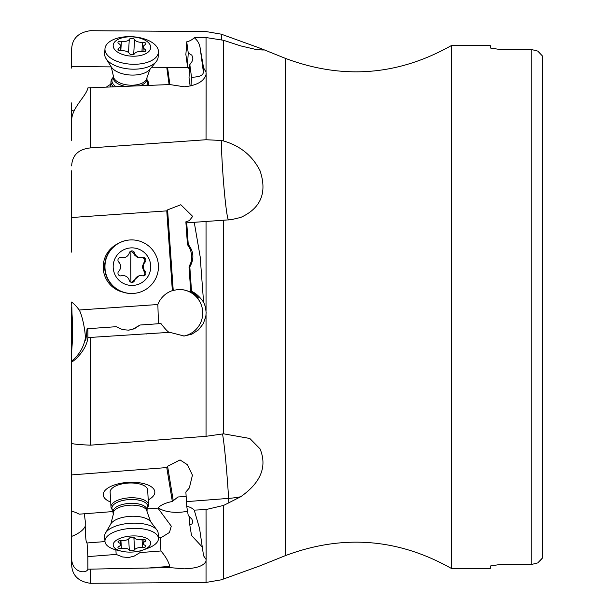 <?xml version="1.0" encoding="UTF-8"?>
<svg xmlns="http://www.w3.org/2000/svg" width="614" height="614" viewBox="0 0 614 614"><rect width="100%" height="100%" fill="white"/><g stroke="black" fill="none" stroke-linecap="round" stroke-linejoin="round"><path stroke-width="0.92" d="M499.642 564.55L531.217 564.55L499.642 564.55L490.248 566.008L499.642 564.55M490.248 47.992L499.642 49.45L490.248 47.992L490.248 45.589L451.336 45.589L451.336 568.41L490.248 568.41L490.248 566.008M499.642 49.45L531.217 49.45L499.642 49.45M539.883 561.15L542.385 558.118M531.217 564.55L537.803 562.892L531.217 564.55L531.217 49.45L537.803 51.108L531.217 49.45M537.803 562.892L542.5 557.942L542.5 56.058L537.803 51.108L539.906 52.873M542.5 431.964L542.5 182.036M71.654 252.147L71.654 170.769M71.654 115.056L71.654 119.999C72.114 107.281 86.467 95.922 87.902 87.886L169.779 84.548L184.169 86.789C196.68 85.546 203.971 81.439 206.043 74.463L206.043 72.222L203.564 67.786L200.179 48.253C199.65 43.939 197.67 40.44 194.247 37.738A14.099 12.034 -7.7 0 1 186.733 41.813L188.245 52.965L191.844 55.176L192.911 58.2L192.021 61.53L189.818 64.6L189.02 77.748L190.148 86.052M71.654 102.891L71.654 126.691M194.247 37.738L206.043 37.538L223.588 40.309L240.688 45.896L256.736 49.65L263.306 50.018L260.835 48.491L221.278 34.177L206.043 31.552L90.45 30.7C78.492 32.365 72.229 38.475 71.654 49.028L71.5 68.07M189.526 69.482L187.447 66.112L185.865 54.385A46.994 4.068 -89.5 0 0 186.464 46.273L186.733 41.813M188.391 67.571L151.65 67.248M147.022 77.234A16.916 8.688 -176.5 0 1 147.015 77.51A16.916 8.688 -176.5 0 1 129.869 85.169A16.916 8.688 -176.5 0 1 113.229 75.729A16.916 8.688 -176.5 0 1 113.245 75.461L111.249 66.895L71.654 66.565M85.185 340.716L85.216 338.913C85.922 333.433 82.307 314.852 79.175 310.009A37.592 37.538 83 0 0 71.654 302.027L72.038 314.33C72.866 326.986 72.736 339.243 71.654 351.108L71.654 361.853C72.114 362.621 86.467 351.292 87.902 337.585L169.779 332.327L184.169 336.035L191.867 334.162L198.506 329.864L203.372 323.586L205.874 316.049L206.135 312.549L205.467 307L203.564 301.888L200.179 256.821L194.247 222.306L231.286 219.666L240.688 217.456C260.927 208.23 267.374 192.65 260.021 170.715C252.446 155.749 240.304 145.833 223.588 140.982L221.278 140.468A46.994 2.456 86 0 0 222.874 173.355A46.994 2.456 86 0 0 228.531 219.919M194.247 222.306L186.464 222.874A46.994 2.456 -94 0 0 186.464 222.874A46.994 2.456 -94 0 1 185.865 221.838L189.342 220.603L192.681 216.404L180.831 204.738L167.591 209.873L166.77 210.878L172.35 290.637A23.493 23.462 83 0 0 157.852 304.513L158.466 323.739M200.179 256.821L203.564 301.888M177.63 289.555A23.493 23.462 -97 0 1 202.674 311.359A23.493 23.462 -97 0 1 183.755 336.058M172.35 290.637L177.899 289.524C184.499 289.163 190.601 291.343 196.211 296.055C199.819 299.31 199.235 298.542 194.461 293.761L190.731 291.443L191.53 291.343L189.818 266.906L189.02 267.006L191.292 261.503L191.783 255.516L190.463 249.645L187.447 244.502L185.865 221.838M198.383 297.959L194.461 293.761M203.334 301.911C204.393 303.631 199.082 294.39 191.53 291.343M90.45 337.485L90.45 445.165L206.043 436.308L223.588 433.822L249.821 438.473L260.021 448.842C267.374 466.548 260.927 482.527 240.688 496.764A46.994 20.101 -3.3 0 1 228.6 498.391A46.994 1.926 85.6 0 0 222.874 436.063A46.994 1.926 85.6 0 0 222.506 434.006M202.206 546.967L191.53 535.462L189.818 525.07L192.021 523.849L192.903 521.854L191.844 519.106L188.245 515.507L186.733 506.343A14.099 12.725 -9.4 0 1 194.247 510.134L206.043 509.543L223.588 505.422L240.688 496.764M451.336 45.589C397.949 75.637 342.589 79.881 285.241 58.315L285.241 555.685L260.021 565.832L221.278 579.823L206.043 582.448L90.45 583.3C78.492 581.635 72.229 575.525 71.654 564.972L71.5 545.93M71.654 307L71.654 564.972M71.654 473.655L71.654 448.105M71.654 487.309L71.654 511.109A37.592 16.079 176.7 0 1 79.175 514.171L113.129 511.554M71.654 558.755C72.114 572.985 86.467 574.006 87.902 569.186L169.779 567.605L184.169 568.84C196.68 568.403 203.971 565.816 206.043 561.089L206.043 559.4L203.564 555.754L199.558 528.454L194.247 510.134M84.31 513.78L85.239 520.971L85.216 526.267C85.492 537.757 86.106 543.321 87.058 542.968L87.848 556.606L116.161 554.427L115.892 549.852M87.902 569.186L87.848 556.606M71.684 511.117L71.654 513.066M71.654 498.929L71.654 361.055A37.592 37.538 -97 0 0 85.216 338.913C85.492 342.781 86.106 339.396 87.058 328.766L116.161 326.694L122.547 329.618L128.533 330.155L134.32 328.797L140.053 325.021L160.952 323.563C165.772 329.802 168.689 332.727 169.71 332.335M71.654 361.853L71.654 443.231C72.229 444.006 78.492 444.651 90.45 445.165M146.946 508.952L157.852 508.108A23.493 10.054 176.7 0 1 172.35 501.484L177.899 496.995L186.149 496.465M186.733 506.343L186.464 501.638A46.994 1.926 -94.4 0 0 185.865 492.021L189.342 487.923L192.435 475.182L187.508 464.783L180.063 459.94L167.591 466.256L166.77 467.576L172.35 501.484M166.77 467.576L71.654 474.906M148.235 499.903A25.842 11.06 176.7 0 0 148.511 499.75A25.842 11.06 176.7 0 0 145.963 484.254A25.842 11.06 176.7 0 0 109.545 487.055A25.842 11.06 176.7 0 0 110.704 502.06M146.117 333.985L146.761 333.939M87.902 337.585L87.848 328.667M71.654 140.345L71.654 119.999M79.175 310.009L157.852 304.513M166.77 210.878L71.654 217.517M117.044 244.126A25.842 25.811 83 0 0 122.938 292.134M221.278 140.468L206.043 139.739L90.45 147.913C78.492 149.194 72.229 155.188 71.654 165.895M73.949 111.119A37.592 19.295 3.5 0 0 71.654 109.998M166.77 67.371L169.096 84.578M110.819 84.333A25.842 13.27 3.5 0 0 109.545 84.97A25.842 13.27 3.5 0 0 106.452 87.111M187.447 66.112L188.245 52.965M191.008 85.868L191.53 77.241L189.818 64.6M200.179 48.253L203.334 71.569C203.702 75.177 199.773 77.065 191.53 77.241M203.334 71.569L203.564 67.786M206.043 139.739L206.135 73.335M187.447 244.502L188.245 244.403L186.733 222.844M188.245 244.403C193.832 251.51 194.362 259.016 189.818 266.906M190.731 291.443L189.02 267.006M140.053 325.021L133.177 328.989L128.994 330.117M206.135 560.252L206.043 509.543M187.539 511.232A23.493 10.054 -3.3 0 1 180.907 512.168A23.493 10.054 -3.3 0 1 158.251 507.671M169.779 567.605L169.71 566.384C168.689 561.787 165.772 556.652 160.952 550.973L160.17 537.327L158.397 537.465M157.89 508.062L171.275 526.175L169.456 532.484L161.467 537.419L160.17 537.327M139.954 550.919L140.053 552.585L134.32 556.046L128.533 557.558L122.547 556.952L116.161 554.427M140.053 552.585L160.952 550.973M104.979 541.586L87.058 542.968M189.818 525.07L189.319 516.305M147.667 490.202A18.796 8.043 176.7 0 0 147.659 490.01A18.796 8.043 176.7 0 0 135.249 483.218A18.796 8.043 176.7 0 0 114.726 486.472A18.796 8.043 176.7 0 0 110.129 491.975A18.796 8.043 176.7 0 0 110.129 492.167L110.98 506.934A18.796 8.043 -3.3 0 1 110.973 506.734A18.796 8.043 -3.3 0 1 129.516 497.808A18.796 8.043 -3.3 0 1 148.511 504.769A18.796 8.043 -3.3 0 1 148.519 504.961A18.796 8.043 -3.3 0 1 147.928 507.003L147.16 508.315A17.921 7.667 -3.3 0 0 147.728 506.366A17.921 7.667 -3.3 0 0 129.823 499.535A17.921 7.667 -3.3 0 0 111.925 508.054A17.921 7.667 -3.3 0 0 112.73 510.295L111.825 509.083A18.796 8.043 -3.3 0 1 110.98 506.934M158.159 533.42A26.786 11.459 176.7 0 0 158.151 533.144A26.786 11.459 176.7 0 0 156.946 530.074A26.786 11.459 176.7 0 0 130.751 523.243A26.786 11.459 176.7 0 0 105.501 533.036A26.786 11.459 176.7 0 0 104.656 535.945A26.786 11.459 176.7 0 0 104.664 536.222A26.786 11.459 176.7 0 0 104.687 536.498M121.58 551.211L116.929 550.113A26.786 11.459 -3.3 0 1 104.963 541.387A26.786 11.459 -3.3 0 1 104.956 541.111A26.786 11.459 -3.3 0 1 131.373 528.393A26.786 11.459 -3.3 0 1 158.443 538.309A26.786 11.459 -3.3 0 1 158.45 538.593A26.786 11.459 -3.3 0 1 147.56 548.348L143.07 549.975A18.796 8.043 -3.3 0 1 121.58 551.211A18.796 8.043 -3.3 0 1 113.176 544.894A18.796 8.043 -3.3 0 1 131.941 535.961A18.796 8.043 -3.3 0 1 150.714 543.129A18.796 8.043 -3.3 0 1 143.07 549.975M129.308 550.021A2.748 1.174 176.7 0 0 131.949 550.766A2.748 1.174 176.7 0 0 134.589 549.776A6.508 2.786 -3.3 0 1 142.502 547.442A2.748 1.174 176.7 0 0 145.94 546.138A2.748 1.174 176.7 0 0 145.94 546.115A2.748 1.174 176.7 0 0 145.15 545.347A6.508 2.786 -3.3 0 1 143.269 543.543A6.508 2.786 -3.3 0 1 143.269 543.482A6.508 2.786 -3.3 0 1 145.142 541.433A2.748 1.174 176.7 0 0 145.932 540.566A2.748 1.174 176.7 0 0 145.932 540.535A2.748 1.174 176.7 0 0 142.502 539.591A6.508 2.786 -3.3 0 1 134.581 538.002A2.748 1.174 176.7 0 0 131.941 537.265A2.748 1.174 176.7 0 0 129.293 538.255A6.508 2.786 -3.3 0 1 121.38 540.589A2.748 1.174 176.7 0 0 117.949 541.886A2.748 1.174 176.7 0 0 117.949 541.916A2.748 1.174 176.7 0 0 118.74 542.676A6.508 2.786 -3.3 0 1 120.62 544.48A6.508 2.786 -3.3 0 1 120.62 544.549A6.508 2.786 -3.3 0 1 118.74 546.598A2.748 1.174 176.7 0 0 117.949 547.458A2.748 1.174 176.7 0 0 117.949 547.488A2.748 1.174 176.7 0 0 121.388 548.432A6.508 2.786 -3.3 0 1 129.308 550.021L128.664 538.931M128.441 240.105L128.142 240.143A26.786 26.747 83 0 0 104.656 266.729A26.786 26.747 83 0 0 134.673 293.308L134.965 293.277A26.786 26.747 -97 0 1 104.956 266.691A26.786 26.747 -97 0 1 128.441 240.105A26.786 26.747 -97 0 1 158.45 266.691A26.786 26.747 -97 0 1 134.965 293.277M113.176 266.66A18.796 18.773 -97 0 1 131.941 247.864A18.796 18.773 -97 0 1 150.714 266.66A18.796 18.773 -97 0 1 131.949 285.456A18.796 18.773 -97 0 1 113.176 266.66M129.308 280.398A2.748 2.74 83 0 0 134.589 280.398A6.508 6.501 -97 0 1 142.502 275.816A2.748 2.74 83 0 0 145.15 271.234A6.508 6.501 -97 0 1 145.142 262.086A2.748 2.74 83 0 0 142.502 257.496A6.508 6.501 -97 0 1 134.581 252.922A2.748 2.74 83 0 0 129.293 252.922A6.508 6.501 -97 0 1 121.38 257.496A2.748 2.74 83 0 0 118.74 262.086A6.508 6.501 -97 0 1 118.74 271.234A2.748 2.74 83 0 0 121.388 275.816A6.508 6.501 -97 0 1 129.308 280.398M140.069 275.655L138.994 275.786L131.787 282.409M122.247 275.655L120.567 275.893M119.853 257.542L123.821 257.665M134.581 252.922L133.56 253.052L130.959 251.026M133.56 253.052L134.336 254.879L137.436 257.412L141.642 257.665M145.142 262.086L144.121 262.209L144.95 260.275L144.443 258.671L142.348 257.535M144.121 262.209L142.179 266.791L144.935 273.637L144.221 275.164L143.031 275.901M146.508 85.53A17.921 9.202 -176.5 0 0 147.728 82.245A17.921 9.202 -176.5 0 0 146.915 79.475L147.56 80.488A18.796 9.647 -176.5 0 1 148.519 83.581A18.796 9.647 -176.5 0 1 148.511 83.88A18.796 9.647 -176.5 0 1 148.151 85.461M113.49 86.85A18.796 9.647 -176.5 0 1 110.973 81.908A18.796 9.647 -176.5 0 1 110.988 81.608A18.796 9.647 -176.5 0 1 112.339 78.346L113.099 77.418M104.971 48.844L104.672 53.748A26.786 13.754 3.5 0 0 104.656 54.185A26.786 13.754 3.5 0 0 106.03 58.591A26.786 13.754 3.5 0 0 130.575 69.098A26.786 13.754 3.5 0 0 156.209 61.63A26.786 13.754 3.5 0 0 158.143 56.995L158.443 52.09A26.786 13.754 -176.5 0 1 131.296 64.217A26.786 13.754 -176.5 0 1 104.956 49.281A26.786 13.754 -176.5 0 1 104.971 48.844A26.786 13.754 -176.5 0 1 132.117 36.717A26.786 13.754 -176.5 0 1 158.45 51.653A26.786 13.754 -176.5 0 1 158.443 52.09M113.176 45.682A18.796 9.647 -176.5 0 1 131.941 36.855A18.796 9.647 -176.5 0 1 150.714 47.347A18.796 9.647 -176.5 0 1 131.949 56.181A18.796 9.647 -176.5 0 1 113.176 45.682M129.308 53.456A2.748 1.412 3.5 0 0 131.949 54.615A2.748 1.412 3.5 0 0 134.589 53.694A6.508 3.339 -176.5 0 1 142.502 51.691A2.748 1.412 3.5 0 0 145.94 50.525A2.748 1.412 3.5 0 0 145.94 50.478A2.748 1.412 3.5 0 0 145.15 49.458A6.508 3.339 -176.5 0 1 143.269 47.017A6.508 3.339 -176.5 0 1 143.269 46.917A6.508 3.339 -176.5 0 1 145.142 44.753A2.748 1.412 3.5 0 0 145.932 43.84A2.748 1.412 3.5 0 0 145.932 43.794A2.748 1.412 3.5 0 0 142.502 42.274A6.508 3.339 -176.5 0 1 134.581 39.572A2.748 1.412 3.5 0 0 131.941 38.413A2.748 1.412 3.5 0 0 129.293 39.334A6.508 3.339 -176.5 0 1 121.38 41.338A2.748 1.412 3.5 0 0 117.949 42.504A2.748 1.412 3.5 0 0 117.949 42.55A2.748 1.412 3.5 0 0 118.74 43.579A6.508 3.339 -176.5 0 1 120.62 46.012A6.508 3.339 -176.5 0 1 120.62 46.119A6.508 3.339 -176.5 0 1 118.74 48.283A2.748 1.412 3.5 0 0 117.957 49.197A2.748 1.412 3.5 0 0 117.949 49.235A2.748 1.412 3.5 0 0 121.388 50.755A6.508 3.339 -176.5 0 1 129.308 53.456M221.385 39.595A46.994 4.068 90.5 0 1 221.278 34.177M223.588 220.265L223.588 433.822M223.588 40.309L223.588 140.982M206.043 310.469L206.043 221.477M206.043 436.308L206.043 314.637M223.588 505.422L223.588 578.964M206.043 582.448L206.043 561.089M90.45 569.316L90.45 583.3M85.216 526.267A37.592 16.079 -3.3 0 1 71.654 536.398M228.868 503.127L228.6 498.391L186.464 501.638M90.45 87.679L90.45 147.913M169.871 84.586L167.591 67.701M206.043 72.222L206.043 37.538M173.225 290.361L167.591 209.873M169.71 566.384L146.761 568.15M173.225 500.471L167.591 466.256M146.915 509.812A16.916 7.238 176.7 0 0 146.907 509.635A16.916 7.238 176.7 0 0 129.807 503.373A16.916 7.238 176.7 0 0 113.129 511.401A16.916 7.238 176.7 0 0 113.129 511.577A16.916 7.238 176.7 0 0 113.145 511.754M113.252 513.55A16.916 7.238 -3.3 0 1 113.237 513.419A16.916 7.238 -3.3 0 1 113.229 513.243A16.916 7.238 -3.3 0 1 129.915 505.207A16.916 7.238 -3.3 0 1 147.015 511.47A16.916 7.238 -3.3 0 1 147.022 511.646M147.16 508.315L147.015 511.47L150.591 521.608A20.692 8.857 176.7 0 0 130.352 516.328A20.692 8.857 176.7 0 0 110.85 523.895L105.501 533.036M142.057 539.652L142.502 547.442M134.589 549.776L133.883 537.519M121.388 548.432L120.935 540.573M118.74 542.676L118.648 541.064M145.142 541.433L145.05 539.744M134.589 280.398L133.568 280.521M121.388 275.816L120.659 275.909M121.38 257.496L120.359 257.627M145.15 271.234L144.121 271.365M130.966 282.233A31.514 1.635 90 0 1 130.751 266.806A31.514 1.635 90 0 1 130.959 251.141M116.1 86.751A17.921 9.202 -176.5 0 1 111.925 80.657A17.921 9.202 -176.5 0 1 113.099 77.425M113.16 76.934A16.916 8.688 3.5 0 0 113.137 77.203A16.916 8.688 3.5 0 0 113.129 77.479A16.916 8.688 3.5 0 0 125.417 86.39M139.601 85.822A16.916 8.688 3.5 0 0 146.907 79.252L146.807 79.298M113.229 77.257L113.245 75.461A16.916 8.688 -176.5 0 1 113.252 75.284M106.03 58.591L111.249 66.895A20.692 10.622 3.5 0 0 130.214 75.015A20.692 10.622 3.5 0 0 150.023 69.244L147.015 77.51L146.907 79.252M118.74 48.283L118.625 50.195M121.38 41.338L120.812 50.778M129.293 39.334L128.495 52.497M134.581 39.572L133.683 54.37M142.502 42.274L141.934 51.607M145.15 49.458L145.027 51.492M285.241 58.315L260.835 48.491M285.241 555.685C342.581 534.119 397.941 538.363 451.336 568.41M147.659 490.01L148.511 504.769M110.85 523.895L113.268 514.547L112.73 510.295M150.591 521.608L156.946 530.074M104.664 536.222L104.963 541.387M158.151 533.144L158.443 538.309M120.398 540.604L120.62 544.48M143.039 539.529L143.269 543.543M148.411 85.446L148.511 83.88M110.658 86.958L110.988 81.608M150.023 69.244L156.209 61.63M120.336 50.739L120.62 46.119M142.978 51.76L143.269 46.917"/></g></svg>
